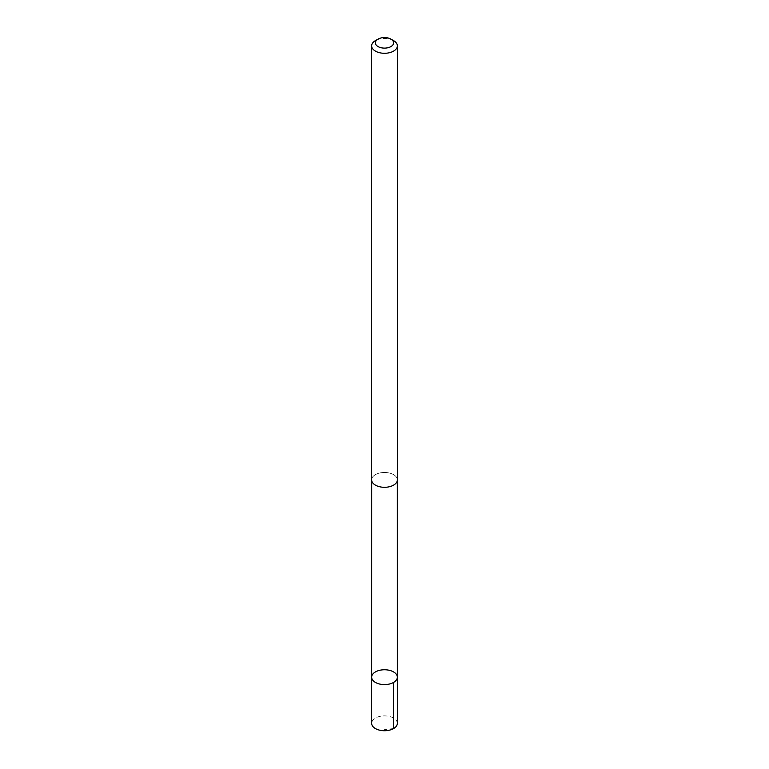 <?xml version="1.0" encoding="UTF-8"?>
<svg xmlns="http://www.w3.org/2000/svg" width="769" height="769" viewBox="0 0 769 769"><rect width="100%" height="100%" fill="white"/><g stroke="black" fill="none" stroke-linecap="round" stroke-linejoin="round"><path stroke-width="0.58" stroke-dasharray="3.85 2.88" d="M397.352 723.321A12.852 7.421 0 0 0 396.083 720.101A12.852 7.421 0 0 0 381.645 716.083A12.852 7.421 0 0 0 371.648 723.321M396.054 476.674A12.823 7.402 0 0 0 381.655 472.666A12.823 7.402 0 0 0 371.677 479.885A12.823 7.402 0 0 0 372.946 483.095A12.823 7.402 0 0 0 387.355 487.104A12.823 7.402 0 0 0 397.323 479.885A12.823 7.402 0 0 0 396.054 476.674M371.658 677.172A12.842 7.411 180 0 1 381.645 669.943A12.842 7.411 180 0 1 396.073 673.961A12.842 7.411 180 0 1 397.342 677.172M397.323 480.337L397.323 479.885A12.852 7.421 0 0 0 384.5 472.464A12.852 7.421 0 0 0 371.648 479.885L371.677 480.337M393.584 40.622A12.852 7.421 0 0 0 375.416 40.622M393.584 728.56L384.5 729.618"/><path stroke-width="1.15" d="M396.073 673.961A12.842 7.411 180 0 1 397.342 677.172A12.842 7.411 180 0 1 384.5 684.593A12.842 7.411 180 0 1 371.658 677.172A12.842 7.411 180 0 1 381.645 669.943A12.842 7.411 180 0 1 396.073 673.961M371.648 723.321A12.852 7.421 0 0 0 372.917 726.532A12.852 7.421 0 0 0 387.355 730.55A12.852 7.421 0 0 0 397.352 723.321L397.342 677.172A12.842 7.411 180 0 1 384.5 684.593A12.842 7.411 180 0 1 371.658 677.172L371.648 723.321M378.04 39.113L375.416 40.622A12.852 7.421 0 0 0 371.648 45.871L371.648 479.885A12.852 7.421 0 0 0 372.917 483.095A12.852 7.421 0 0 0 387.355 487.113A12.852 7.421 0 0 0 397.352 479.885L397.352 45.871A12.852 7.421 0 0 0 393.584 40.622L390.96 39.113A9.141 5.277 0 0 0 378.04 39.113A9.141 5.277 0 0 0 376.262 45.131A9.141 5.277 0 0 0 389.787 47.14A9.141 5.277 0 0 0 390.96 39.113M371.648 45.871A12.852 7.421 0 0 0 372.917 49.081A12.852 7.421 0 0 0 387.355 53.099A12.852 7.421 0 0 0 397.352 45.871M393.584 682.42L393.584 728.56M371.677 480.337L371.658 677.172M397.323 480.337L397.342 677.172"/></g></svg>
